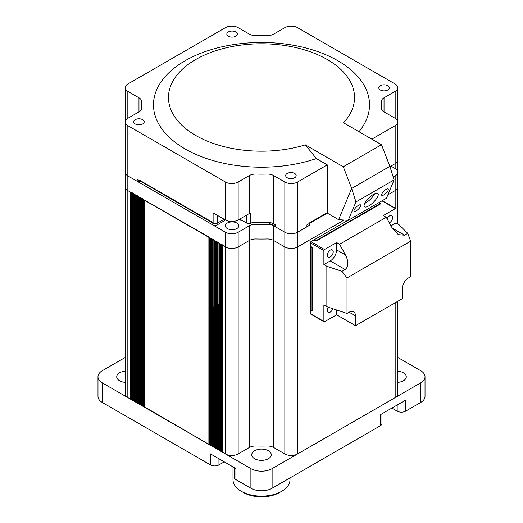 <?xml version="1.0" encoding="UTF-8"?>
<svg xmlns="http://www.w3.org/2000/svg" width="523" height="523" viewBox="0 0 523 523"><rect width="100%" height="100%" fill="white"/><g stroke="black" fill="none" stroke-linecap="round" stroke-linejoin="round"><path stroke-width="0.78" d="M397.8 301.268L397.8 393.93A9.002 5.197 180 0 1 395.166 397.604L297.567 453.951A9.002 5.197 180 0 1 284.839 453.951L273.699 447.518A9.002 5.197 0 0 0 266.926 446.001A120.022 69.291 180 0 1 256.074 446.001A9.002 5.197 0 0 0 249.301 447.518L238.161 453.951A9.002 5.197 180 0 1 225.433 453.951L222.883 452.114M284.839 453.951L284.839 246.934A9.002 5.197 0 0 0 297.567 246.934L344.127 220.052L297.567 246.934A9.002 5.197 180 0 1 284.839 246.934L273.699 240.502A9.002 5.197 0 0 0 266.926 238.985A9.002 5.197 180 0 1 273.699 240.502L273.699 447.518M266.926 446.001L266.926 238.985A120.022 69.291 180 0 1 256.074 238.985A9.002 5.197 0 0 0 249.301 240.502A9.002 5.197 180 0 1 256.074 238.985L256.074 446.001M249.301 447.518L249.301 240.502L238.161 246.934A9.002 5.197 180 0 1 225.433 246.934A9.002 5.197 0 0 0 238.161 246.934L238.161 453.951M225.433 453.951L225.433 246.934L222.883 245.464L222.883 452.48M222.752 451.695L221.484 451.565L221.484 244.653M221.484 244.548L222.249 244.731M221.484 450.957L220.209 450.826L220.209 243.921M220.209 243.81L220.974 243.993M220.209 450.225L218.934 450.094L218.934 243.182M218.934 243.077L219.706 243.26M218.934 449.486L217.66 449.355L217.66 242.45M217.66 242.339L218.431 242.528M217.66 448.754L216.391 448.623L216.391 241.711M216.391 241.606L217.156 241.789M216.391 448.015L215.116 447.884L215.116 240.979M215.116 240.874L215.881 241.057M215.116 447.283L213.842 447.152L213.842 240.247M213.842 240.135L214.613 240.319M213.842 446.55L212.573 446.42L212.573 239.508M212.573 239.403L213.338 239.586M212.573 445.812L211.299 445.681L211.299 238.776M211.299 238.665L212.063 238.848M211.299 445.08L210.024 444.949L210.024 238.037M210.024 237.932L210.795 238.115M210.024 444.341L208.886 444.393L144.387 406.789M144.25 199.956L209.52 237.383M143.112 406.057L144.25 406.371M143.747 199.407L142.982 199.224M141.838 405.318L142.982 405.639M142.478 198.675L141.707 198.492M140.563 404.586L141.707 404.9M141.203 197.936L140.432 197.753M139.295 403.854L140.432 404.168M139.929 197.204L139.164 197.021M138.02 403.115L139.164 403.429M138.654 196.465L137.889 196.282M136.745 402.383L137.889 402.697M137.386 195.733L136.614 195.55M135.477 401.644L136.614 401.958M136.111 195.001L135.339 194.818M134.202 400.912L135.339 401.226M134.836 194.262L134.071 194.079M132.927 400.173L134.071 400.494M133.561 193.53L132.796 193.347M131.652 399.441L132.796 399.755M132.293 192.791L131.521 192.608M131.018 192.059L130.384 192.059L130.384 399.075L131.521 399.023M130.384 399.075L127.834 397.604A9.002 5.197 180 0 1 125.2 393.93L125.2 186.914A9.002 5.197 0 0 0 127.834 190.588A9.002 5.197 180 0 1 125.2 186.914L125.2 172.217A9.002 5.197 180 0 0 127.834 175.891L225.433 232.238A9.002 5.197 180 0 0 238.161 232.238L249.301 225.805A9.002 5.197 180 0 1 256.074 224.289A120.022 69.291 0 0 0 266.926 224.289A9.002 5.197 180 0 1 273.699 225.805L284.839 232.238L275.288 226.721L275.288 224.766L273.699 223.844A9.002 5.197 0 0 0 266.926 222.327L266.926 174.061A9.002 5.197 180 0 1 273.699 175.578L284.839 182.011A9.002 5.197 0 0 0 297.567 182.011L327.274 164.863L327.274 213.129L306.903 224.883L306.903 226.845L297.567 232.238A9.002 5.197 180 0 1 284.839 232.238A9.002 5.197 180 0 0 297.567 232.238L309.355 225.433A3.001 1.732 180 0 1 306.903 225.929M130.384 192.059L127.834 190.588L127.834 397.604M395.166 208.167L395.166 190.588L387.87 194.798L395.166 190.588A9.002 5.197 0 0 0 397.8 186.914A9.002 5.197 180 0 1 395.166 190.588L395.166 175.891A9.002 5.197 180 0 0 397.8 172.217L397.8 159.966A9.002 5.197 180 0 1 395.166 163.64L389.962 166.641M279.537 492.535L281.655 491.313L279.537 492.535A25.503 14.722 180 0 1 243.463 492.535L241.345 491.313A28.504 16.455 0 0 0 281.655 491.313L281.655 491.313A28.504 16.455 0 0 0 290.004 479.676L290.004 477.917M232.996 466.895L232.996 479.676A28.504 16.455 0 0 0 241.345 491.313M227.309 228.571A6.753 3.896 180 0 1 225.328 225.812A6.753 3.896 180 0 1 229.499 222.21A6.753 3.896 180 0 1 236.854 223.053A6.753 3.896 180 0 1 238.834 225.812A6.753 3.896 180 0 1 234.664 229.414A6.753 3.896 180 0 1 227.309 228.571M225.433 232.238L225.433 246.934L127.834 190.588L127.834 175.891A9.002 5.197 180 0 1 125.2 172.217L125.2 121.99A9.002 5.197 0 0 0 127.834 125.664L225.433 182.011A9.002 5.197 0 0 0 238.161 182.011L249.301 175.578A9.002 5.197 180 0 1 256.074 174.061A120.022 69.291 0 0 0 266.926 174.061M249.301 225.805L249.301 240.502L238.161 246.934L238.161 232.238M266.926 224.289L266.926 238.985A120.022 69.291 180 0 1 256.074 238.985L256.074 224.289M284.839 182.011L284.839 246.934L273.699 240.502L273.699 225.805M390.923 166.092L395.166 168.537A9.002 5.197 180 0 1 397.8 172.217L397.8 223.962M393.204 177.022L395.166 175.891M397.8 382.359A9.754 5.629 0 0 0 406.273 376.782A9.754 5.629 0 0 0 403.416 372.801A9.754 5.629 0 0 0 397.8 371.199M125.2 371.199A9.754 5.629 0 0 0 116.727 376.782A9.754 5.629 0 0 0 119.584 380.764A9.754 5.629 0 0 0 125.2 382.359M268.397 450.754A9.754 5.629 0 0 0 257.767 449.532A9.754 5.629 0 0 0 251.746 454.735A9.754 5.629 0 0 0 254.603 458.717A9.754 5.629 0 0 0 265.233 459.933A9.754 5.629 0 0 0 271.254 454.735A9.754 5.629 0 0 0 268.397 450.754M125.2 357.477L102.377 370.657A15.004 8.662 0 0 0 97.984 376.782A15.004 8.662 0 0 0 102.377 382.908L250.89 468.647A15.004 8.662 0 0 0 272.11 468.647L420.623 382.908A15.004 8.662 0 0 0 425.016 376.782A15.004 8.662 0 0 0 420.623 370.657L397.8 357.477M425.016 376.782L425.016 396.382A15.004 8.662 180 0 1 420.623 402.501L405.658 411.143A6.001 3.465 180 0 1 397.166 411.143L397.166 405.024M381.953 413.804L381.953 423.395A6.001 3.465 180 0 1 380.195 425.846L272.11 488.247A15.004 8.662 180 0 1 250.89 488.247L235.925 479.604A6.001 3.465 180 0 1 234.167 477.159L234.167 467.569M391.838 408.097A12.003 6.93 180 0 1 392.525 408.463L397.166 411.143M380.195 425.846L380.195 414.817L405.658 400.121L405.658 411.143M218.947 458.782L218.947 464.908A6.001 3.465 180 0 1 210.462 464.908L102.377 402.501A15.004 8.662 180 0 1 97.984 396.382L97.984 376.782M218.947 464.908L223.596 462.227A12.003 6.93 180 0 1 224.282 461.861M210.462 464.908L210.462 453.886L235.925 468.582L235.925 479.604M332.876 308.727A4.204 2.425 -60 0 1 330.242 312.1A4.204 2.425 -60 0 1 328.143 312.309A4.204 2.425 -60 0 1 328.3 307.197M330.242 256.983A4.204 2.425 -60 0 1 328.143 257.185A4.204 2.425 -60 0 1 327.496 253.818A4.204 2.425 -60 0 1 330.242 250.118A4.204 2.425 -60 0 1 332.34 249.909A4.204 2.425 -60 0 1 332.988 253.276A4.204 2.425 -60 0 1 330.242 256.983M387.131 218.882A4.204 2.425 -60 0 1 389.648 215.822A4.204 2.425 -60 0 1 391.747 215.613A4.204 2.425 -60 0 1 392.394 218.98A4.204 2.425 -60 0 1 389.648 222.68A4.204 2.425 -60 0 1 389.328 222.85M382.235 200.701A0.902 0.516 -60 0 1 382.248 200.708L395.826 208.553A0.902 0.516 -60 0 0 395.375 208.592L383.281 215.574L386.255 217.293L339.577 244.241L345.546 255.034C348.736 261.781 348.606 266.599 345.147 269.502L341.964 271.339L347.004 277.929L347.004 313.447L326.849 306.713L323.874 305.001L323.874 321.41A0.902 0.516 -60 0 0 324.064 321.822A0.902 0.516 -60 0 0 324.515 321.782L336.609 314.8L336.609 309.976M390.975 225.838L396.016 222.929L396.016 208.965A0.902 0.516 -60 0 0 395.826 208.553M396.016 222.929L398.984 224.642L407.737 233.369L404.554 235.206L398.304 234.644L392.217 228.087L386.255 217.293M407.737 233.369L410.653 241.175L410.653 276.7L408.528 277.929A9.002 5.197 120 0 0 402.167 288.951L402.167 298.751L355.49 325.698L355.49 315.899A9.002 5.197 120 0 0 353.626 311.78A9.002 5.197 120 0 0 349.122 312.224L347.004 313.447M324.064 321.822L310.485 313.983A0.902 0.516 -60 0 1 310.296 313.571L310.296 310.139L311.996 311.12L311.996 247.183L310.296 246.202L310.296 242.77A0.902 0.516 120 0 1 310.937 241.665L324.515 249.51A0.902 0.516 -60 0 0 323.874 250.609L310.296 242.77M323.874 250.609L323.874 264.573L326.849 266.292L326.849 306.713M323.874 264.573L330.242 260.899A9.002 5.197 120 0 0 336.609 249.876L336.609 242.528L324.515 249.51M336.609 242.528L339.577 244.241M378.998 202.571L380.522 203.447L315.604 240.933L313.905 239.952L310.937 241.665M410.653 241.175L347.004 277.929M341.964 271.339L326.849 266.292M336.609 314.8L355.49 325.698M310.296 246.693L310.296 309.655L312.421 310.878L312.421 247.915L310.296 246.693M378.574 202.813L380.522 203.937L316.448 240.933L314.33 239.711L347.913 220.32M217.065 223.314L217.065 224.955L224.55 220.634L224.55 219.477M217.065 224.955A3.001 1.732 180 0 1 212.822 224.955L139.621 182.69A3.001 1.732 180 0 1 138.745 181.468L138.745 180.226M212.822 224.955L212.822 222.504L139.621 180.245L139.621 182.69M241.94 220.36A114.766 66.258 180 0 1 238.227 219.948M275.288 225.759A3.001 1.732 180 0 1 272.771 225.269L268.574 222.844L268.574 222.373M327.274 212.639L309.355 222.981L309.355 225.433M343.284 166.759L381.476 144.714L343.533 122.807A93.016 53.699 0 0 0 327.274 59.517A93.016 53.699 0 0 0 195.726 59.517A93.016 53.699 0 0 0 195.726 135.464A93.016 53.699 0 0 0 305.34 144.851L343.284 166.759L351.685 188.411L338.603 219.673L327.274 213.129M358.974 131.718A108.019 62.361 0 0 0 337.878 60.746A108.019 62.361 0 0 0 185.122 60.746A108.019 62.361 0 0 0 185.122 148.937A108.019 62.361 0 0 0 316.356 158.567L305.34 144.851M228.368 31.955A5.25 3.033 0 0 0 226.832 34.093A5.25 3.033 0 0 0 230.074 36.898A5.25 3.033 0 0 0 235.795 36.237A5.25 3.033 0 0 0 237.331 34.093A5.25 3.033 0 0 0 234.088 31.295A5.25 3.033 0 0 0 228.368 31.955M135.248 119.682A5.25 3.033 0 0 0 133.711 121.826A5.25 3.033 0 0 0 136.954 124.631A5.25 3.033 0 0 0 142.674 123.971A5.25 3.033 0 0 0 144.211 121.826A5.25 3.033 0 0 0 140.975 119.028A5.25 3.033 0 0 0 135.248 119.682M287.205 173.446A5.25 3.033 0 0 0 285.669 175.591A5.25 3.033 0 0 0 288.912 178.389A5.25 3.033 0 0 0 294.632 177.735A5.25 3.033 0 0 0 296.168 175.591A5.25 3.033 0 0 0 292.926 172.786A5.25 3.033 0 0 0 287.205 173.446M380.326 85.713A5.25 3.033 0 0 0 378.789 87.857A5.25 3.033 0 0 0 382.025 90.656A5.25 3.033 0 0 0 387.752 90.002A5.25 3.033 0 0 0 389.289 87.857A5.25 3.033 0 0 0 386.046 85.059A5.25 3.033 0 0 0 380.326 85.713M371.827 139.138L395.166 125.664A9.002 5.197 0 0 0 397.8 121.99A9.002 5.197 0 0 0 395.166 118.316L384.026 111.883A9.002 5.197 180 0 1 381.385 108.209A9.002 5.197 180 0 1 381.398 107.973A120.022 69.291 0 0 0 381.522 104.842A120.022 69.291 0 0 0 381.398 101.71A9.002 5.197 180 0 1 381.385 101.475A9.002 5.197 180 0 1 384.026 97.801L395.166 91.368A9.002 5.197 0 0 0 397.8 87.694A9.002 5.197 0 0 0 395.166 84.02L297.567 27.673A9.002 5.197 0 0 0 284.839 27.673L273.699 34.106A9.002 5.197 180 0 1 266.926 35.623A120.022 69.291 0 0 0 256.074 35.623A9.002 5.197 180 0 1 249.301 34.106L238.161 27.673A9.002 5.197 0 0 0 225.433 27.673L127.834 84.02A9.002 5.197 0 0 0 125.2 87.694A9.002 5.197 0 0 0 127.834 91.368L138.974 97.801A9.002 5.197 180 0 1 141.615 101.475A9.002 5.197 180 0 1 141.602 101.71A120.022 69.291 0 0 0 141.478 104.842A120.022 69.291 0 0 0 141.602 107.973A9.002 5.197 180 0 1 141.615 108.209A9.002 5.197 180 0 1 138.974 111.883L127.834 118.316A9.002 5.197 0 0 0 125.2 121.99L125.2 87.694M381.476 144.714L389.877 166.36L351.685 188.411L355.915 201.95L348.22 220.34L338.603 219.673L351.685 188.411L389.877 166.36L394.107 179.905L355.915 201.95M256.074 174.061L256.074 222.327A9.002 5.197 0 0 0 250.491 223.269A3.001 1.732 180 0 1 246.647 223.073L246.647 215.09M239.724 219.085A11.251 6.498 180 0 1 240.037 219.261L246.647 223.073M224.125 219.261A11.251 6.498 180 0 1 224.151 219.248L217.359 223.164A3.001 1.732 180 0 1 213.116 223.164L213.116 212.874L225.433 219.987A9.002 5.197 180 0 0 238.161 219.987L249.301 213.554A9.002 5.197 180 0 1 250.491 212.979L250.491 223.269M127.834 125.664L127.834 175.891L137.17 181.278L137.17 179.317L213.116 223.164M256.074 222.327A120.022 69.291 0 0 0 266.926 222.327M327.274 164.863L316.356 158.567M358.523 205.323A4.498 1.477 135.8 0 0 355.025 208.514A4.498 1.477 135.8 0 0 354.149 211.227A4.498 1.477 135.8 0 0 356.215 210.841A4.498 1.477 135.8 0 0 359.719 207.651A4.498 1.477 135.8 0 0 360.595 204.944A4.498 1.477 135.8 0 0 358.523 205.323M386.105 189.398A4.498 1.477 135.8 0 0 382.607 192.595A4.498 1.477 135.8 0 0 381.725 195.301A4.498 1.477 135.8 0 0 383.797 194.916A4.498 1.477 135.8 0 0 387.301 191.725A4.498 1.477 135.8 0 0 388.177 189.019A4.498 1.477 135.8 0 0 386.105 189.398M374.618 193.791A9.453 3.105 -44.2 0 1 365.773 202.872A9.453 3.105 -44.2 0 1 364.74 203.408M373.585 194.327A9.453 3.105 135.8 0 0 366.231 201.028A9.453 3.105 135.8 0 0 364.394 206.716A9.453 3.105 135.8 0 0 368.735 205.912A9.453 3.105 135.8 0 0 376.089 199.211A9.453 3.105 135.8 0 0 377.933 193.53A9.453 3.105 135.8 0 0 373.585 194.327M394.107 179.905L386.412 198.289L348.22 220.34M222.249 245.097L222.249 451.748M220.974 244.365L220.974 451.009M219.706 243.626L219.706 450.277M218.431 304.02L218.431 449.538M217.156 242.156L217.156 448.806M215.881 241.423L215.881 448.074M214.613 240.685L214.613 447.335M213.338 306.962L213.338 446.603M212.063 239.22L212.063 445.864M210.795 238.481L210.795 445.132M209.52 237.749L209.52 444.393M208.886 237.383L208.886 444.393M144.387 200.146L144.387 407.156M143.747 199.773L143.747 406.423M142.478 199.041L142.478 405.691M141.203 198.309L141.203 404.952M139.929 197.57L139.929 404.22M138.654 196.838L138.654 403.481M137.386 196.099L137.386 402.749M136.111 195.367L136.111 402.01M134.836 194.628L134.836 401.278M133.561 193.896L133.561 400.546M132.293 193.164L132.293 399.807M131.018 192.425L131.018 399.075M395.166 397.604L395.166 302.791M297.567 182.011L297.567 453.951M395.166 168.537L395.166 125.664M420.623 382.908L420.623 402.501M380.195 414.817L380.195 420.943M392.525 407.705L392.525 408.463M272.11 468.647L272.11 488.247M250.89 468.647L250.89 488.247M223.596 461.463L223.596 462.227M102.377 382.908L102.377 402.501M395.375 208.592L381.967 200.852M392.224 228.087L404.554 235.206M310.296 313.571L323.874 321.41M336.609 249.876L345.546 255.034M330.242 260.899L345.147 269.502M349.122 312.224L355.49 315.899M272.771 225.269L272.771 223.373M395.166 91.368L395.166 118.316M384.026 97.801L384.026 111.883M381.398 107.973L381.398 108.444M138.974 111.883L138.974 97.801M127.834 91.368L127.834 118.316M141.602 108.444L141.602 107.973M240.037 218.902L240.037 219.261M217.359 215.326L217.359 223.164M225.433 182.011L225.433 219.987M249.301 213.554L249.301 175.578M238.161 182.011L238.161 219.987M273.699 175.578L273.699 223.844M222.752 245.392L222.752 452.297M144.25 200.067L144.25 406.972M142.982 199.335L142.982 406.24M141.707 198.596L141.707 405.502M140.432 197.864L140.432 404.769M139.164 197.125L139.164 404.037M137.889 196.393L137.889 403.298M136.614 195.654L136.614 402.566M135.339 194.922L135.339 401.827M134.071 194.19L134.071 401.095M132.796 193.451L132.796 400.363M131.521 192.719L131.521 399.624M397.8 87.694L397.8 159.966M381.522 104.842L381.522 109.098M141.478 104.842L141.478 109.098"/></g></svg>
